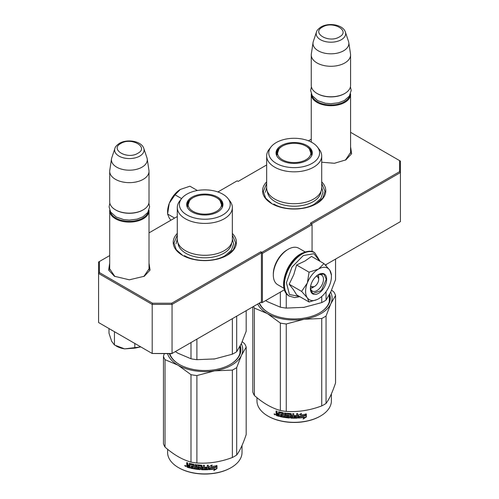 <?xml version="1.0" encoding="UTF-8"?>
<svg xmlns="http://www.w3.org/2000/svg" width="499" height="499" viewBox="0 0 499 499"><rect width="100%" height="100%" fill="white"/><g stroke="black" fill="none" stroke-linecap="round" stroke-linejoin="round"><path stroke-width="0.75" d="M350.579 151.334L350.666 152.382L345.364 160.154M149.014 267.707L149.101 268.755L143.799 276.527M266.659 181.836A31.593 18.238 0 0 0 271.843 203.692A31.593 18.238 0 0 0 316.522 203.692L316.522 203.692A31.593 18.238 0 0 0 321.705 181.836M177.295 233.426A31.593 18.238 0 0 0 182.478 255.282A31.593 18.238 0 0 0 227.157 255.282L227.157 255.282A31.593 18.238 0 0 0 232.341 233.426M350.579 146.737L351.627 153.711L345.876 159.873L334.442 163.279L321.705 162.225M149.014 263.11L150.062 270.084L144.311 276.24L129.353 279.82L114.402 276.24L108.645 270.084L109.699 263.11M109.699 255.569L99.42 261.507L99.42 272.566L152.544 303.236L171.706 303.236L260.821 251.789L261.813 252.363L311.457 223.695L310.465 223.122L399.58 171.675L399.58 160.609L350.579 132.322M311.264 139.196L308.457 140.818M266.659 164.951L238.179 181.393L237.187 180.819L217.882 191.965M177.295 216.541L149.014 232.871M311.557 223.87L400.423 172.56L399.58 171.675M325.342 264.981L400.423 221.637L400.423 161.096L399.58 160.609M99.42 272.566L98.577 273.458L98.577 261.994L99.42 261.507M261.813 252.363L262.405 253.392L262.405 302.463L261.813 302.806L260.821 302.238L261.414 301.889L172.049 353.485L152.195 353.485L98.577 322.529L98.577 273.458L152.195 304.415L152.544 303.236M171.706 303.236L172.049 304.415L261.414 252.818L260.821 251.789M152.195 304.415L172.049 304.415L172.049 353.485L171.706 353.685L152.195 353.485L152.195 304.415M261.414 301.889L261.414 252.818M262.405 253.392L312.056 224.731L312.056 251.583M311.457 223.695L312.056 224.731M114.92 276.533L109.612 268.755L109.699 267.707M284.418 289.757L262.405 302.463M272.117 203.848L265.63 198.128L263.36 191.423L266.659 183.414M321.705 183.414L325.005 191.423L322.728 198.128L316.247 203.848M182.753 255.444L176.272 249.725L173.995 243.019L177.295 235.004M232.341 235.004L235.64 243.019L233.37 249.725L226.883 255.444M149.014 269.803L149.014 210.74A19.661 11.352 -0 0 1 143.257 218.768A19.661 11.352 180 0 1 121.831 221.225A19.661 11.352 180 0 1 109.699 210.74A19.661 11.352 180 0 1 109.718 210.204M149.014 210.74A19.661 11.352 -0 0 0 148.995 210.204M148.303 211.663A19.099 11.028 -0 0 1 142.857 218.082A19.099 11.028 180 0 1 123.166 220.714A19.099 11.028 180 0 1 110.41 211.657M142.857 210.054L143.257 209.823L142.857 210.054A19.099 11.028 180 0 1 115.849 210.054L115.456 209.823A19.661 11.352 180 0 1 109.699 201.796L109.699 171.3A19.661 11.352 180 0 1 109.774 170.315L111.489 158.938A17.933 10.354 180 0 1 111.745 157.871L114.895 148.459A14.733 8.502 0 0 0 122.448 157.578A14.733 8.502 0 0 0 139.77 156.081A14.733 8.502 -0 0 0 143.818 148.459L146.968 157.871A17.933 10.354 -0 0 1 147.224 158.938L148.939 170.315A19.661 11.352 -0 0 1 149.014 171.3A19.661 11.352 -0 0 1 143.257 179.328A19.661 11.352 180 0 1 121.831 181.786A19.661 11.352 180 0 1 109.699 171.3M149.014 171.3L149.014 201.796A19.661 11.352 -0 0 1 143.257 209.823A19.661 11.352 180 0 1 115.456 209.823M147.224 158.938A17.933 10.354 -0 0 1 142.04 167.159A17.933 10.354 180 0 1 121.781 169.217A17.933 10.354 180 0 1 111.489 158.938M350.579 153.43L350.579 94.367A19.661 11.352 -0 0 1 344.821 102.395A19.661 11.352 180 0 1 323.396 104.852A19.661 11.352 180 0 1 311.264 94.367A19.661 11.352 180 0 1 311.282 93.831M350.579 94.367A19.661 11.352 -0 0 0 350.554 93.831M349.868 95.29A19.099 11.028 -0 0 1 344.422 101.709A19.099 11.028 180 0 1 324.73 104.341A19.099 11.028 180 0 1 311.975 95.29M344.422 93.681L344.821 93.45L344.422 93.681A19.099 11.028 180 0 1 317.414 93.681L317.021 93.45A19.661 11.352 180 0 1 311.264 85.429L311.264 54.927A19.661 11.352 180 0 1 311.332 53.942L313.054 42.565A17.933 10.354 180 0 1 313.31 41.504L316.46 32.086A14.733 8.502 0 0 0 324.013 41.211A14.733 8.502 0 0 0 341.335 39.708A14.733 8.502 -0 0 0 345.383 32.086L348.533 41.504A17.933 10.354 -0 0 1 348.789 42.565L350.504 53.942A19.661 11.352 -0 0 1 350.579 54.927A19.661 11.352 -0 0 1 344.821 62.955A19.661 11.352 180 0 1 323.396 65.413A19.661 11.352 180 0 1 311.264 54.927M350.579 54.927L350.579 85.429A19.661 11.352 -0 0 1 344.821 93.45A19.661 11.352 180 0 1 317.021 93.45M348.789 42.565A17.933 10.354 -0 0 1 343.599 50.786A17.933 10.354 180 0 1 323.346 52.85A17.933 10.354 180 0 1 313.054 42.565M108.994 328.847L108.994 333.238L111.67 341.297L114.452 344.996L124.625 348.876L140.799 346.905M134.811 343.449L134.811 348.146L124.625 348.876A18.257 10.541 180 0 1 115.849 345.782M134.811 348.146L140.78 346.899M114.452 332.153L114.452 344.996M318.268 274.849A8.427 4.865 -60 0 1 318.705 277.182L318.705 279.247A5.901 3.406 -60 0 1 314.538 286.47L312.748 287.505L314.538 286.47A5.901 3.406 120 0 1 310.702 285.771M310.509 288.291A8.427 4.865 120 0 0 312.748 287.505M316.185 276.278A5.901 3.406 -60 0 1 318.705 279.247M314.139 286.7L310.521 286.732M316.927 275.641L318.705 278.791M305.6 291.397A18.257 10.541 120 0 0 307.328 297.853L301.608 291.397L307.253 283.151A18.257 10.541 120 0 0 305.6 291.397M318.668 268.955L323.963 263.591L311.513 256.405L305.014 260.996L296.612 265.006L293.724 274.743L289.158 284.212L293.531 289.819L296.612 294.815L309.056 302.001L307.328 297.853C309.91 301.147 313.634 301.483 318.505 298.851C323.383 295.851 327.113 291.216 329.689 284.941A18.257 10.541 120 0 0 331.417 276.496A18.257 10.541 120 0 0 329.764 270.152L329.608 269.934A18.257 10.541 -60 0 0 318.668 268.955L318.35 269.136A18.257 10.541 -60 0 0 307.409 282.746L307.253 283.151M317.67 275.08A9.269 5.352 -60 0 1 321.556 275.005A9.269 5.352 -60 0 1 323.471 279.247A9.269 5.352 -60 0 1 319.429 288.572A9.269 5.352 -60 0 1 312.287 291.054A9.269 5.352 -60 0 1 310.409 287.655M299.5 296.487L289.439 294.51L286.426 282.702L291.99 267.071L303.305 255.55L313.89 253.717L319.859 261.22M310.366 288.647A11.514 6.649 -60 0 1 318.505 274.544A11.514 6.649 -60 0 1 326.652 279.247A11.514 6.649 -60 0 1 318.505 293.35A11.514 6.649 -60 0 1 310.366 288.647M317.208 299.525L309.056 302.001M289.158 284.212L301.608 291.397M307.409 282.746L309.062 272.192L318.35 269.136M296.612 265.006L309.062 272.192M323.963 263.591L329.608 269.934M329.764 270.152L331.417 275.124M318.406 274.606L323.926 274.107L326.252 279.247L321.35 290.555L312.692 293.562L310.366 288.534M167.583 213.129L167.583 211.719A18.257 10.541 -60 0 1 169.236 203.467L169.392 203.062A18.257 10.541 120 0 1 180.332 189.452L189.938 186.208L197.398 190.518M180.332 189.452L175.037 194.816L169.392 203.062M181.586 198.596L175.037 194.816M169.236 203.467L167.583 214.021L169.311 218.169L170.92 220.221M174.625 218.088L167.583 214.021M284.037 288.366L277.694 284.704A21.064 12.163 -60 0 1 273.327 275.061L273.327 273.914A19.661 11.352 -60 0 1 287.231 249.837L288.222 249.263A21.064 12.163 -60 0 1 298.758 248.221L305.101 251.883M286.769 270.346A21.064 12.163 -60 0 1 290.861 263.266M273.327 275.061A21.064 12.163 -60 0 1 288.222 249.263L287.231 249.837M266.659 187.811A27.52 15.887 0 0 0 283.65 202.494A27.52 15.887 0 0 0 313.64 199.045A27.52 15.887 180 0 0 321.705 187.811L321.705 155.938A27.52 15.887 180 0 1 313.64 167.171A27.52 15.887 0 0 1 283.65 170.621A27.52 15.887 0 0 1 266.659 155.938L266.659 187.811M267.09 301.496A37.912 21.887 0 0 0 267.37 301.664L280.357 307.172A42.128 24.32 0 0 0 286.258 308.089L286.258 293.387M280.357 307.172L280.357 292.102M304.49 307.247A37.912 21.887 180 0 1 303.997 307.328L321.73 302.6A42.128 24.32 0 0 0 326.053 300.105L326.053 291.69M326.053 265.724L326.053 264.576M321.73 302.6L321.73 296.518M326.053 300.105L330.806 291.853L335.559 279.621L335.559 259.087M286.258 308.089L303.997 307.328A37.912 21.887 0 0 1 302.955 307.478M265.624 300.61L267.37 301.664M276.54 155.382A17.833 10.298 0 0 1 276.346 153.873A17.833 10.298 0 0 1 281.573 146.594A17.833 10.298 180 0 1 282.247 146.226M306.118 146.226A17.833 10.298 180 0 1 312.012 153.873A17.833 10.298 180 0 1 311.825 155.382M276.39 154.559A17.833 10.298 180 0 1 277.425 151.721M281.361 145.552A18.132 10.473 0 0 0 276.377 154.94A18.132 10.473 0 0 0 288.865 162.967A18.132 10.473 0 0 0 307.004 160.36A18.132 10.473 0 0 0 311.987 154.94A18.132 10.473 0 0 0 302.687 143.712A18.132 10.473 0 0 0 281.361 145.552M312.149 163.335A25.412 14.671 0 0 0 317.383 146.968A25.412 14.671 0 0 0 276.209 142.583A25.412 14.671 0 0 0 270.982 146.968A25.412 14.671 0 0 0 279.771 165.044A25.412 14.671 0 0 0 312.149 163.335M270.982 146.968L269.055 149.451A27.52 15.887 0 0 0 266.659 155.938M317.383 146.968L319.304 149.451A27.52 15.887 180 0 1 321.705 155.938M321.019 191.329A26.859 15.506 180 0 1 313.172 201.677A26.859 15.506 0 0 1 284.405 205.151A26.859 15.506 0 0 1 267.345 191.329M321.705 187.412L322.965 192.283L320.776 198.646L314.538 204.035C303.941 210.478 284.424 210.478 273.826 204.035M265.393 192.283L266.659 187.412M331.592 290.094L333.974 292.115A42.128 24.32 180 0 1 335.559 295.52L335.559 382.939C332.384 392.389 329.221 399.219 326.053 403.423A42.128 24.32 180 0 1 323.97 404.714A42.128 24.32 180 0 1 321.73 405.912L321.73 318.493L304.028 319.248A37.912 21.887 0 0 0 330.793 303.797L326.053 315.998A42.128 24.32 180 0 1 321.73 318.493M335.559 295.52L330.793 303.797M330.662 292.152A37.912 21.887 180 0 1 330.812 303.754M304.028 319.248L303.96 319.26A37.912 21.887 180 0 1 267.402 313.603L254.39 308.076A42.128 24.32 180 0 1 253.517 306.448M267.345 313.572A37.912 21.887 180 0 1 257.69 304.041M319.497 312.954A35.529 20.509 0 0 0 329.708 298.564A35.529 20.509 0 0 0 329.284 295.42M329.415 301.203A35.529 20.509 0 0 0 329.284 300.691M259.181 303.18A36.09 20.833 0 0 0 268.662 312.842A36.09 20.833 0 0 0 319.697 312.842A36.09 20.833 0 0 0 319.703 312.842A36.09 20.833 0 0 0 329.639 294.229M259.492 302.999A35.529 20.509 0 0 0 268.861 312.954M303.96 319.26L286.258 323.982A42.128 24.32 180 0 1 280.357 323.071L267.402 313.603M321.73 405.912C309.904 410.365 298.084 412.193 286.258 411.401A42.128 24.32 180 0 1 280.357 410.49L280.357 323.071M280.357 410.49C271.699 408.113 263.048 403.117 254.39 395.495L254.39 308.076M254.39 395.495A42.128 24.32 180 0 1 252.806 392.089L252.806 306.86M326.053 403.423L326.053 315.998M286.258 411.401L286.258 323.982M305.924 413.796L304.92 415.38A36.652 21.158 180 0 1 299.388 416.097L298.283 417.738M300.997 413.69L300.485 414.925L301.508 413.397L298.346 415.149L298.346 418.062L299.388 416.097M300.485 414.925A37.213 21.482 180 0 0 306.105 414.101L305.089 415.692L304.92 415.38M305.089 415.692A37.213 21.482 180 0 1 299.469 416.416M304.184 417.401L303.136 419.01L306.342 416.989L306.342 414.058L305.201 415.829A37.213 21.482 180 0 1 299.581 416.571L298.577 418.043A37.213 21.482 180 0 0 304.184 417.401L304.034 417.089A36.652 21.158 180 0 1 298.814 417.7M306.342 416.989L306.161 416.684L303.573 418.343M306.161 414.345L306.161 416.684M282.303 413.403L282.64 413.266L282.303 413.403A37.213 21.482 180 0 1 279.465 412.773L279.303 416.403A37.213 21.482 180 0 1 276.49 415.611L276.072 413.852L276.689 413.515L276.072 412.798L276.072 410.964A37.213 21.482 180 0 0 277.07 411.27L277.07 412.885L277.488 413.365A37.213 21.482 180 0 0 278.486 413.646L278.723 411.769M278.486 413.646L278.685 411.781M288.709 416.403L288.622 415.929A36.652 21.158 180 0 1 286.763 415.736L286.651 416.054A37.213 21.482 180 0 0 288.541 416.247L288.541 417.095A37.213 21.482 180 0 1 285.571 416.765L285.571 413.091A37.213 21.482 180 0 1 284.555 412.947L284.555 416.615A37.213 21.482 180 0 1 283.538 416.447L283.538 413.135L283.108 412.704A37.213 21.482 180 0 1 278.91 411.781L278.486 412.031M284.555 416.615L284.698 416.303A36.652 21.158 180 0 1 284.555 416.278M288.709 416.977L288.79 416.079M294.21 416.172A36.652 21.158 180 0 0 296.606 416.129L296.475 417.307A37.213 21.482 180 0 1 293.786 417.345L293.786 413.677A37.213 21.482 180 0 1 292.745 413.659L292.745 415.636A37.213 21.482 180 0 1 291.372 415.586L291.372 413.97L290.936 413.596A37.213 21.482 180 0 1 286.651 413.234L286.22 413.534L286.22 415.642L286.651 416.054M296.643 416.453A37.213 21.482 180 0 1 294.21 416.497L294.21 415.648A37.213 21.482 180 0 0 296.643 415.605L296.643 413.627A37.213 21.482 180 0 0 297.691 413.584L297.691 417.744L297.254 418.118L297.204 417.8A36.652 21.158 180 0 1 290.986 417.788L290.561 417.414L290.505 417.732L290.561 414.232L290.561 417.414M297.254 418.118A37.213 21.482 180 0 1 290.936 418.112L290.986 417.788M290.505 414.557L290.393 414.089A36.652 21.158 180 0 1 287.543 413.852L287.38 414.176M290.337 414.413A37.213 21.482 180 0 1 287.443 414.17L287.543 413.852M287.443 414.17L287.443 415.293A37.213 21.482 180 0 0 289.333 415.467L289.763 415.854L289.763 417.688L289.333 418.012L289.408 417.688A36.652 21.158 180 0 1 280.326 416.303L280.114 416.603A37.213 21.482 180 0 0 289.333 418.012M282.465 415.941L282.478 415.916A36.652 21.158 180 0 1 282.465 415.91L282.64 415.099A36.652 21.158 180 0 1 280.812 414.713L280.606 415.018A37.213 21.482 180 0 0 282.465 415.405L282.64 415.099M282.465 415.405L282.303 416.222A37.213 21.482 180 0 1 280.114 415.754L280.114 416.603M282.465 413.571L282.64 414.251A36.652 21.158 180 0 1 282.465 414.214M282.465 414.557A37.213 21.482 180 0 1 280.606 414.17L280.606 415.018M279.303 416.047A36.652 21.158 180 0 1 276.758 415.324L276.352 413.496M282.478 413.091A36.652 21.158 180 0 1 279.683 412.473L279.303 412.873M291.372 416.434A37.213 21.482 180 0 0 292.745 416.484L292.576 417.326A37.213 21.482 180 0 1 291.541 417.289L291.416 416.11A36.652 21.158 180 0 0 292.77 416.16L292.601 417.002M292.745 416.484L292.77 416.16M278.723 414.201L278.486 415.343L278.723 414.201A36.652 21.158 180 0 1 277.325 413.802L277.325 414.17M278.486 415.343A37.213 21.482 180 0 1 277.232 414.987L277.325 413.802M278.486 414.494A37.213 21.482 180 0 1 277.07 414.089M282.64 413.266L282.64 414.251M280.812 414.214L280.812 414.713M280.326 415.804L280.326 416.303M289.832 417.364L289.408 417.688M297.641 413.584L297.641 417.42L297.204 417.8M292.77 413.659L292.77 415.311A36.652 21.158 180 0 1 292.745 415.311M286.345 413.303L286.345 415.33L286.763 415.736M284.698 412.966L284.698 416.303M276.346 411.045L276.346 412.511L276.957 413.234L276.346 413.565M275.005 414.744L274.369 413.939L274.063 414.214L275.398 414.681L274.176 413.933M290.936 418.112L290.505 417.732M331.392 393.861L331.392 400.84A37.213 21.482 180 0 1 320.495 416.029A37.213 21.482 180 0 1 267.869 416.029A37.213 21.482 180 0 1 256.973 400.84L256.973 397.672M320.096 416.26L320.495 416.029L320.096 416.26A36.652 21.158 180 0 1 268.269 416.26L267.869 416.029M274.369 413.914L275.005 414.239M275.074 414.083L275.005 414.956L275.292 414.338M278.953 149.033A16.667 9.624 0 0 0 282.397 159.742A16.667 9.624 180 0 0 303.617 160.871A16.667 9.624 180 0 0 309.411 149.033A16.667 9.624 180 0 0 305.968 146.138A16.667 9.624 0 0 0 278.953 149.033L276.77 155.226A17.415 10.055 0 0 0 276.82 155.975M309.411 149.033L311.594 155.226A17.415 10.055 180 0 1 311.544 155.975M177.295 239.408A27.52 15.887 0 0 0 194.286 254.085A27.52 15.887 0 0 0 224.282 250.641A27.52 15.887 180 0 0 232.341 239.408L232.341 207.534A27.52 15.887 180 0 1 224.282 218.768A27.52 15.887 0 0 1 194.286 222.211A27.52 15.887 0 0 1 177.295 207.534L177.295 239.408M177.725 353.092A37.912 21.887 0 0 0 178.012 353.255L190.992 358.769A42.128 24.32 0 0 0 196.893 359.679L196.893 339.139M190.992 358.769L190.992 342.551M215.125 358.843A37.912 21.887 180 0 1 214.632 358.924L232.366 354.19A42.128 24.32 0 0 0 236.688 351.695L236.688 316.166M232.366 354.19L232.366 318.661M236.688 351.695L241.441 343.443L246.194 331.217L246.194 310.677M196.893 359.679L214.632 358.924A37.912 21.887 0 0 1 213.591 359.074M175.311 351.602L178.012 353.255M187.175 206.979A17.833 10.298 0 0 1 186.988 205.469A17.833 10.298 0 0 1 192.209 198.184A17.833 10.298 180 0 1 192.882 197.816M216.753 197.816A17.833 10.298 180 0 1 222.654 205.469A17.833 10.298 180 0 1 222.46 206.979M187.025 206.156A17.833 10.298 180 0 1 188.067 203.318M191.996 197.149A18.132 10.473 0 0 0 187.013 206.536A18.132 10.473 0 0 0 199.506 214.558A18.132 10.473 0 0 0 217.639 211.956A18.132 10.473 0 0 0 222.623 206.536A18.132 10.473 0 0 0 213.323 195.302A18.132 10.473 0 0 0 191.996 197.149M222.791 214.926A25.412 14.671 0 0 0 228.018 198.558A25.412 14.671 0 0 0 186.851 194.173A25.412 14.671 0 0 0 181.617 198.558A25.412 14.671 0 0 0 190.406 216.635A25.412 14.671 0 0 0 222.791 214.926M181.617 198.558L179.696 201.047A27.52 15.887 0 0 0 177.295 207.534M228.018 198.558L229.945 201.047A27.52 15.887 180 0 1 232.341 207.534M231.655 242.926A26.859 15.506 180 0 1 223.814 253.267A26.859 15.506 0 0 1 195.04 256.748A26.859 15.506 0 0 1 177.981 242.926M232.341 239.009L233.607 243.874L231.411 250.236L225.174 255.631C214.576 262.069 195.059 262.069 184.462 255.631M176.035 243.874L177.295 239.009M242.227 341.684L244.61 343.705A42.128 24.32 180 0 1 246.194 347.111L246.194 434.535C243.025 443.985 239.857 450.809 236.688 455.013A42.128 24.32 180 0 1 234.605 456.304A42.128 24.32 180 0 1 232.366 457.508L232.366 370.09L214.664 370.838A37.912 21.887 0 0 0 241.429 355.388L236.688 367.595A42.128 24.32 180 0 1 232.366 370.09M246.194 347.111L241.429 355.388M241.298 343.742A37.912 21.887 180 0 1 241.447 355.344M214.664 370.838L214.595 370.851A37.912 21.887 180 0 1 178.037 365.193L165.026 359.667A42.128 24.32 180 0 1 163.441 356.261L164.333 353.685M177.981 365.168A37.912 21.887 180 0 1 167.539 353.685M230.139 364.551A35.529 20.509 0 0 0 240.343 350.161A35.529 20.509 0 0 0 239.925 347.011M240.05 352.799A35.529 20.509 0 0 0 239.925 352.288M169.398 353.685A36.09 20.833 0 0 0 179.297 364.432A36.09 20.833 0 0 0 230.338 364.432L230.338 364.432A36.09 20.833 0 0 0 240.275 345.826M169.822 353.685A35.529 20.509 0 0 0 179.503 364.551M214.595 370.851L196.893 375.572A42.128 24.32 180 0 1 190.992 374.662L178.037 365.193M232.366 457.508C220.546 461.962 208.719 463.789 196.893 462.997A42.128 24.32 180 0 1 190.992 462.08L190.992 374.662M190.992 462.08C182.341 459.71 173.683 454.708 165.026 447.092L165.026 359.667M165.026 447.092A42.128 24.32 180 0 1 163.441 443.686L163.441 356.261M236.688 455.013L236.688 367.595M196.893 462.997L196.893 375.572M216.566 465.392L215.556 466.977A36.652 21.158 180 0 1 210.023 467.688L208.919 469.328M211.632 465.286L211.121 466.521L212.144 464.993L208.981 466.74L208.981 469.653L210.023 467.688M211.121 466.521A37.213 21.482 180 0 0 216.747 465.698L215.724 467.289L215.556 466.977M215.724 467.289A37.213 21.482 180 0 1 210.104 468.012M214.82 468.998L213.772 470.601L216.978 468.586L216.978 465.648L215.842 467.426A37.213 21.482 180 0 1 210.216 468.162L209.212 469.64A37.213 21.482 180 0 0 214.82 468.998L214.67 468.686A36.652 21.158 180 0 1 209.449 469.297M216.978 468.586L216.797 468.28L214.208 469.933M216.797 465.935L216.797 468.28M192.938 464.993L193.281 464.856L192.938 464.993A37.213 21.482 180 0 1 190.1 464.369L189.938 467.993A37.213 21.482 180 0 1 187.125 467.207L186.707 465.442L187.325 465.112L186.707 464.388L186.707 462.554A37.213 21.482 180 0 0 187.705 462.866L187.705 464.482L188.123 464.962A37.213 21.482 180 0 0 189.121 465.236L189.358 463.365M189.121 465.236L189.327 463.371M199.344 467.993L199.263 467.519A36.652 21.158 180 0 1 197.404 467.326L197.286 467.644A37.213 21.482 180 0 0 199.176 467.844L199.176 468.692A37.213 21.482 180 0 1 196.213 468.355L196.213 464.688A37.213 21.482 180 0 1 195.19 464.538L195.19 468.205A37.213 21.482 180 0 1 194.173 468.043L194.173 464.725L193.749 464.295A37.213 21.482 180 0 1 189.545 463.378L189.121 463.621M195.19 468.205L195.334 467.894A36.652 21.158 180 0 1 195.19 467.875M199.344 468.567L199.425 467.675M204.846 467.769A36.652 21.158 180 0 0 207.241 467.719L207.11 468.898A37.213 21.482 180 0 1 204.422 468.935L204.422 465.268A37.213 21.482 180 0 1 203.386 465.255L203.386 467.226A37.213 21.482 180 0 1 202.008 467.183L202.008 465.567L201.577 465.187A37.213 21.482 180 0 1 197.286 464.825L196.862 465.13L196.862 467.239L197.286 467.644M207.278 468.043A37.213 21.482 180 0 1 204.846 468.093L204.846 467.245A37.213 21.482 180 0 0 207.278 467.195L207.278 465.224A37.213 21.482 180 0 0 208.326 465.174L208.326 469.334L207.89 469.715L207.84 469.391A36.652 21.158 180 0 1 201.627 469.384L201.197 469.004L201.141 469.328L201.197 465.829L201.197 469.004M207.89 469.715A37.213 21.482 180 0 1 201.577 469.709L201.627 469.384M201.141 466.153L201.035 465.679A36.652 21.158 180 0 1 198.178 465.442L198.016 465.767M200.972 466.004A37.213 21.482 180 0 1 198.078 465.767L198.178 465.442M198.078 465.767L198.078 466.889A37.213 21.482 180 0 0 199.968 467.058L200.405 467.444L200.405 469.278L199.968 469.603L200.043 469.285A36.652 21.158 180 0 1 190.967 467.894L190.755 468.193A37.213 21.482 180 0 0 199.968 469.603M193.101 467.532L193.119 467.507A36.652 21.158 180 0 1 193.101 467.507L193.281 466.69A36.652 21.158 180 0 1 191.448 466.309L191.242 466.609A37.213 21.482 180 0 0 193.101 466.995L193.281 466.69M193.101 466.995L192.938 467.812A37.213 21.482 180 0 1 190.755 467.345L190.755 468.193M193.101 465.162L193.281 465.841A36.652 21.158 180 0 1 193.101 465.81M193.101 466.147A37.213 21.482 180 0 1 191.242 465.76L191.242 466.609M189.938 467.644A36.652 21.158 180 0 1 187.393 466.921L186.988 465.093M193.119 464.688A36.652 21.158 180 0 1 190.325 464.07L189.938 464.463M202.008 468.031A37.213 21.482 180 0 0 203.386 468.074L203.218 468.917A37.213 21.482 180 0 1 202.176 468.885L202.051 467.706A36.652 21.158 180 0 0 203.405 467.75L203.236 468.598M203.386 468.074L203.405 467.75M189.358 465.792L189.121 466.933L189.358 465.792A36.652 21.158 180 0 1 187.961 465.399L187.961 465.76M189.121 466.933A37.213 21.482 180 0 1 187.867 466.584L187.961 465.399M189.121 466.085A37.213 21.482 180 0 1 187.705 465.686M193.281 464.856L193.281 465.841M191.448 465.81L191.448 466.309M190.967 467.395L190.755 467.862M200.467 468.96L200.043 469.285M208.276 465.18L208.276 469.016L207.84 469.391M203.405 465.255L203.405 466.902A36.652 21.158 180 0 1 203.386 466.902M196.98 464.9L196.98 466.921L197.404 467.326M195.334 464.563L195.334 467.894M186.982 462.642L186.982 464.107L187.593 464.825L186.982 465.162M185.64 466.334L185.004 465.53L184.699 465.804L186.04 466.278L184.817 465.523M201.577 469.709L201.141 469.328M242.027 445.457L242.027 452.431A37.213 21.482 180 0 1 231.131 467.625A37.213 21.482 180 0 1 178.505 467.625A37.213 21.482 180 0 1 167.608 452.431L167.608 449.268M230.731 467.85L231.131 467.625L230.731 467.85A36.652 21.158 180 0 1 178.904 467.85L178.505 467.625M185.004 465.505L185.64 465.829M185.709 465.673L185.64 466.546L185.934 465.935M189.589 200.623A16.667 9.624 0 0 0 193.032 211.339A16.667 9.624 180 0 0 214.252 212.462A16.667 9.624 180 0 0 220.047 200.623A16.667 9.624 180 0 0 216.603 197.729A16.667 9.624 0 0 0 189.589 200.623L187.406 206.817A17.415 10.055 0 0 0 187.456 207.572M220.047 200.623L222.23 206.817A17.415 10.055 180 0 1 222.18 207.572M120.858 143.463C109.368 149.488 127.426 159.911 137.855 153.274C149.344 147.255 131.287 136.832 120.858 143.463M322.423 27.089C310.933 33.115 328.991 43.538 339.42 36.901C350.909 30.882 332.852 20.459 322.423 27.089M110.192 329.234A25.137 14.515 0 0 0 113.092 330.912M289.439 296.188A25.137 14.515 -60 0 1 289.258 296.088A25.137 14.515 -60 0 1 285.409 275.941A25.137 14.515 -60 0 1 301.826 253.791A25.137 14.515 -60 0 1 314.395 252.55A25.137 14.515 -60 0 1 314.57 252.656M289.62 296.294A25.137 14.515 -60 0 1 285.765 276.153A25.137 14.515 -60 0 1 302.182 253.997A25.137 14.515 -60 0 1 314.75 252.756L314.395 252.55C311.756 250.404 307.284 250.791 300.984 253.71C285.964 261.638 277.176 289.988 289.258 296.088L294.716 297.616L299.799 296.656M310.933 151.721A17.833 10.298 180 0 1 311.975 154.559L311.033 151.977M288.541 416.247L288.622 415.929M221.575 203.318A17.833 10.298 180 0 1 222.61 206.156M199.176 467.844L199.263 467.519M109.699 269.803L109.699 210.74M143.818 148.459C141.516 140.961 127.139 138.703 119.454 143.325C116.604 145.309 115.088 147.018 114.895 148.459M311.264 142.09L311.264 94.367M345.383 32.086C343.081 24.588 328.704 22.33 321.019 26.952C318.169 28.936 316.647 30.645 316.46 32.086M116.872 333.095L108.052 327.999M320.158 261.395L314.75 252.756M331.417 276.496L331.417 274.188M311.407 86.801L310.659 90.537L312.181 95.64L317.776 100.667L325.367 103.237L330.887 103.723L338.74 102.738L344.485 100.43L349.325 96.145L351.184 90.487L350.435 86.801M109.842 203.174L109.094 206.91L110.616 212.006L116.211 217.034L123.802 219.61L129.322 220.096L137.181 219.111L142.92 216.797L147.76 212.518L149.619 206.86L148.87 203.174M329.284 294.903L329.284 301.714M239.925 346.493L239.925 353.311M221.668 203.573L222.61 206.168"/></g></svg>

